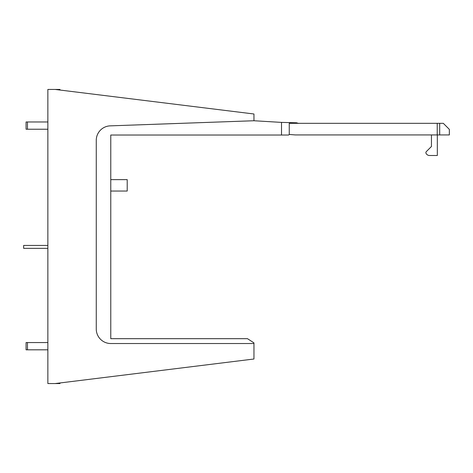 <?xml version="1.0" encoding="UTF-8"?>
<svg xmlns="http://www.w3.org/2000/svg" width="473" height="473" viewBox="0 0 473 473"><rect width="100%" height="100%" fill="white"/><g stroke="black" fill="none" stroke-linecap="round" stroke-linejoin="round"><path stroke-width="0.71" d="M110.771 338.686L247.491 338.686L253.96 342.866L253.96 359.007L55.116 383.562L47.862 383.562L47.862 89.438L55.116 89.438L253.96 113.993L253.96 120.745L281.512 122.395L281.512 135.03L110.771 135.03L110.771 338.686M253.954 120.745L109.736 125.877A14.509 14.509 0 0 0 96.261 140.351A14.509 14.509 90 0 1 109.742 125.877M96.332 330.438A14.509 14.509 90 0 1 96.261 329.013L96.261 140.351L96.261 329.013A14.521 14.521 0 0 0 110.771 343.528L253.96 343.528M281.512 135.03L288.548 135.03L289.429 134.468M110.771 159.46L110.771 138.648M298.54 123.412L296.601 122.791L281.512 122.395M289.251 129.738L289.251 133.362M295.82 134.935L297.34 134.935M59.959 382.964L59.959 383.562L55.116 383.562M59.959 90.036L59.959 89.438L55.116 89.438M47.862 129.23L26.068 129.23L26.068 121.969L47.862 121.969M47.862 349.813L26.068 349.813L26.068 342.558L47.862 342.558M47.862 248.349L23.65 248.349L23.65 245.446L47.862 245.446M110.771 179.634L127.213 179.634L127.213 191.045L110.771 191.045M437.223 134.935L295.323 134.935L289.251 134.456L289.251 123.323L437.223 123.323L437.223 134.935L437.223 123.323L443.302 123.323L449.35 129.371L449.35 134.935L437.223 134.935L437.223 123.323M437.33 134.935L437.33 155.493L429.519 155.493A3.873 3.873 -90 0 1 426.019 153.282A1.449 1.449 -90 0 1 426.309 151.632L431.453 146.482L431.453 134.935M27.469 129.23L27.469 121.969M27.469 349.813L27.469 342.558M439.689 134.935L439.689 123.323"/></g></svg>
